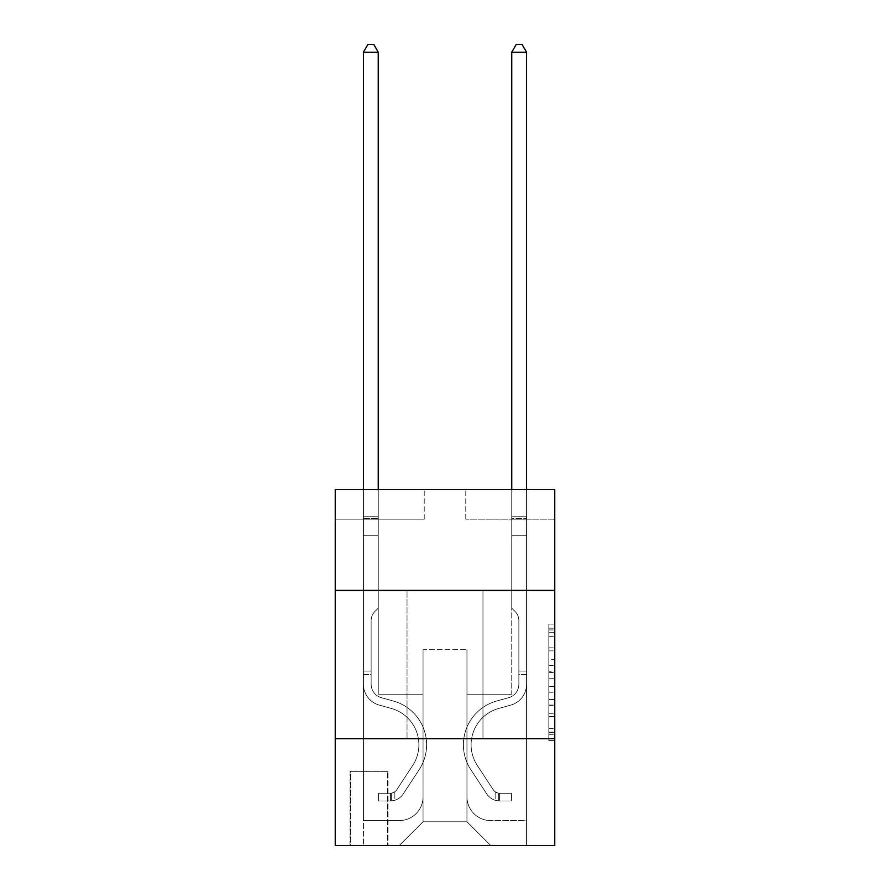 <?xml version="1.0" encoding="UTF-8"?>
<svg xmlns="http://www.w3.org/2000/svg" width="890" height="890" viewBox="0 0 890 890"><rect width="100%" height="100%" fill="white"/><g stroke="black" fill="none" stroke-linecap="round" stroke-linejoin="round"><path stroke-width="0.67" stroke-dasharray="4.45 3.34" d="M548.83 659.624L548.83 678.258L554.77 678.258L554.77 734.751L554.77 629.92L554.77 678.258L548.83 678.258L548.83 628.173L548.83 740.569L548.83 624.09L548.83 732.414L554.77 732.414L548.83 732.414L554.77 732.414L548.83 732.414L548.83 713.78L548.83 740.569L554.77 740.569L554.77 624.09L554.77 732.125L554.77 686.413L548.83 686.413L554.77 686.413L554.77 713.78L554.77 632.245L548.83 632.245L554.77 632.245L554.77 740.569L554.77 629.92L554.77 740.569L548.83 740.569L548.83 624.09L554.77 624.09L554.77 629.92L554.77 624.09L554.77 629.92L554.77 624.09L554.77 628.173L554.77 624.09L548.83 624.09L548.83 632.245L554.77 632.245L548.83 632.245L548.83 659.624L554.77 659.624M482.97 590.37L482.97 738.7L407.03 738.7L482.97 738.7L407.03 738.7L482.97 738.7L482.97 590.37L407.03 590.37L407.03 738.7L407.03 590.37L482.97 590.37M388.04 771.33L350.07 771.33L388.04 771.33L388.04 845.5L350.07 845.5L388.04 845.5M350.07 771.33L350.07 845.5M554.77 671.271L554.77 665.442L554.77 671.271L548.83 671.271L548.83 647.831L548.83 716.839L548.83 699.518L554.77 699.518L548.83 699.518L548.83 740.569L554.77 740.569L548.83 740.569L554.77 740.569L548.83 740.569L548.83 624.09L554.77 624.09L548.83 624.09L554.77 624.09L548.83 624.09L548.83 671.271L554.77 671.271M554.77 738.7L554.77 845.5L335.23 845.5L335.23 738.7L554.77 738.7L554.77 489.5L465.77 489.5L554.77 489.5L554.77 519.17L554.77 489.5L335.23 489.5L424.23 489.5L335.23 489.5L335.23 519.17L424.23 519.17L335.23 519.17L335.23 489.5L335.23 590.37L554.77 590.37L335.23 590.37L335.23 738.7L554.77 738.7L335.23 738.7M554.77 519.17L465.77 519.17L554.77 519.17M511.75 519.17L526.58 519.17L511.75 519.17L526.58 519.17L511.75 519.17L526.58 519.17L511.75 519.17L526.58 519.17L511.75 519.17L526.58 519.17L511.75 519.17L526.58 519.17L511.75 519.17L511.75 694.2L466.95 694.2L466.95 821.77L423.05 821.77L466.95 821.77L490.69 845.5L526.58 845.5L526.58 519.17L526.58 845.5L399.31 845.5L490.69 845.5L466.95 821.77L490.69 845.5L466.95 821.77L466.95 649.7L466.95 796.85A23.73 23.73 0 0 0 490.69 820.58L526.58 820.58L526.58 519.17L526.58 820.58L526.58 519.17L526.58 820.58L526.58 519.17L526.58 820.58L526.58 519.17L526.58 820.58L490.69 820.58A23.73 23.73 0 0 1 466.95 796.85A23.73 23.73 0 0 0 490.69 820.58A23.73 23.73 0 0 1 466.95 796.85A23.73 23.73 0 0 0 490.69 820.58A23.73 23.73 0 0 1 466.95 796.85A23.73 23.73 0 0 0 490.69 820.58A23.73 23.73 0 0 1 466.95 796.85A23.73 23.73 0 0 0 490.69 820.58A23.73 23.73 0 0 1 466.95 796.85L466.95 694.2L466.95 796.85L466.95 694.2L466.95 796.85L466.95 694.2L466.95 796.85L466.95 694.2L466.95 796.85L466.95 694.2L511.75 694.2L466.95 694.2L511.75 694.2L466.95 694.2L511.75 694.2L466.95 694.2L511.75 694.2L466.95 694.2L511.75 694.2L466.95 694.2L511.75 694.2L511.75 519.17M363.42 519.17L378.25 519.17L363.42 519.17L378.25 519.17L363.42 519.17L378.25 519.17L363.42 519.17L378.25 519.17L363.42 519.17L378.25 519.17L363.42 519.17L378.25 519.17L363.42 519.17L363.42 845.5L399.31 845.5L423.05 821.77L423.05 694.2L378.25 694.2L378.25 519.17L378.25 694.2L378.25 519.17L378.25 694.2L378.25 519.17L378.25 694.2L378.25 519.17L378.25 694.2L378.25 519.17L378.25 694.2L378.25 519.17L378.25 694.2L423.05 694.2L378.25 694.2L423.05 694.2L378.25 694.2L423.05 694.2L378.25 694.2L423.05 694.2L378.25 694.2L423.05 694.2L378.25 694.2L423.05 694.2L423.05 821.77L399.31 845.5L423.05 821.77L399.31 845.5L363.42 845.5L363.42 519.17L363.42 820.58L399.31 820.58A23.73 23.73 0 0 0 423.05 796.85L423.05 694.2L423.05 796.85A23.73 23.73 0 0 1 399.31 820.58A23.73 23.73 0 0 0 423.05 796.85A23.73 23.73 0 0 1 399.31 820.58A23.73 23.73 0 0 0 423.05 796.85A23.73 23.73 0 0 1 399.31 820.58A23.73 23.73 0 0 0 423.05 796.85A23.73 23.73 0 0 1 399.31 820.58A23.73 23.73 0 0 0 423.05 796.85A23.73 23.73 0 0 1 399.31 820.58L363.42 820.58L399.31 820.58L363.42 820.58L399.31 820.58L363.42 820.58L399.31 820.58L363.42 820.58L399.31 820.58L363.42 820.58L363.42 519.17M350.66 845.5L387.45 845.5L350.66 845.5L350.66 771.33L387.45 771.33L387.45 845.5L387.45 771.33L350.66 771.33L350.66 845.5M423.05 649.7L423.05 821.77L423.05 649.7L466.95 649.7L423.05 649.7M465.77 519.17L465.77 489.5L465.77 519.17M424.23 519.17L424.23 489.5L424.23 519.17M554.77 590.37L335.23 590.37M548.83 678.258L554.77 678.258L548.83 678.258M548.83 628.173L548.83 624.09L548.83 628.173L554.77 628.173L548.83 628.173M548.83 716.55L548.83 692.231L548.83 716.55L554.77 716.55L548.83 716.55M548.83 692.231L548.83 686.413L554.77 686.413L548.83 686.413L548.83 692.231L554.77 692.231L548.83 692.231M548.83 647.831L548.83 632.245L548.83 647.831L554.77 647.831L548.83 647.831M548.83 624.09L554.77 624.09L548.83 624.09L548.83 629.92L548.83 624.09L554.77 624.09M548.83 740.569L554.77 740.569L548.83 740.569L548.83 734.751L548.83 740.569M363.42 674.62L363.42 52.21L363.42 535.78L363.42 52.21L378.25 52.21L378.25 516.2L378.25 52.21L363.42 52.21L367.87 44.5L373.8 44.5L367.87 44.5L363.42 52.21L363.42 535.78L363.42 52.21L378.25 52.21L373.8 44.5L378.25 52.21L378.25 535.78L363.42 535.78L363.42 518.414L363.42 535.78L378.25 535.78L378.25 608.17L374.901 611.508A12.894 12.894 -40.2 0 0 371.13 620.63A12.894 12.894 139.8 0 1 374.901 611.508L378.25 608.17L378.25 52.21L363.42 52.21L367.87 44.5L373.8 44.5L367.87 44.5L363.42 52.21L363.42 518.414L363.42 52.21L378.25 52.21L373.8 44.5L378.25 52.21L378.25 535.78L363.42 535.78L363.42 684.243A21.66 21.66 -40.2 0 0 379.262 705.102A21.66 21.66 139.8 0 1 363.42 684.243L363.42 535.78L378.25 535.78L378.25 608.17L374.901 611.508A12.894 12.894 -40.8 0 0 371.13 620.63A12.894 12.894 139.2 0 1 374.901 611.508L378.25 608.17L378.25 52.21L363.42 52.21L367.87 44.5L373.8 44.5L367.87 44.5L363.42 52.21L363.42 684.243A21.66 21.66 -40.8 0 0 379.262 705.102A21.66 21.66 139.8 0 1 363.42 684.243L363.42 535.78L378.25 535.78L378.25 608.17L374.901 611.508A12.894 12.894 -40.8 0 0 371.13 620.63A12.894 12.894 139.2 0 1 374.901 611.508L378.25 608.17L378.25 535.78L363.42 535.78L363.42 684.243A21.66 21.66 -40.8 0 0 379.262 705.102A21.66 21.66 139.8 0 1 363.42 684.243L363.42 535.78L378.25 535.78L378.25 518.414L378.25 608.17L374.901 611.508A12.894 12.894 -40.8 0 0 371.13 620.63A12.894 12.894 139.2 0 1 374.901 611.508L378.25 608.17L378.25 535.78L363.42 535.78L363.42 684.243A21.66 21.66 -40.8 0 0 379.262 705.102L391.333 708.462L379.262 705.102A21.66 21.66 139.2 0 1 363.42 684.243L363.42 535.78L378.25 535.78L378.25 516.2L378.25 608.17L374.901 611.508A12.894 12.894 -40.8 0 0 371.13 620.63A12.894 12.894 139.2 0 1 374.901 611.508L378.25 608.17L378.25 535.78L363.42 535.78L363.42 684.243A21.66 21.66 -40.8 0 0 379.262 705.102A21.66 21.66 139.2 0 1 363.42 684.243L363.42 535.78L378.25 535.78L378.25 52.21L373.8 44.5L378.25 52.21L378.25 608.17L374.901 611.508A12.894 12.894 -40.8 0 0 371.13 620.63A12.894 12.894 139.2 0 1 374.901 611.508L378.25 608.17L378.25 535.78L363.42 535.78L363.42 684.243L363.42 674.62L371.13 674.62L371.13 671.06L363.42 671.06L371.13 671.06L371.13 684.243L371.13 620.63L371.13 684.243A13.94 13.94 -40.2 0 0 381.332 697.671A13.94 13.94 139.8 0 1 371.13 684.243L371.13 620.63L371.13 684.243L371.13 671.06L363.42 671.06L371.13 671.06L371.13 684.243A13.94 13.94 -40.8 0 0 381.332 697.671A13.94 13.94 139.8 0 1 371.13 684.243L371.13 620.63L371.13 684.243A13.94 13.94 -40.8 0 0 381.332 697.671A13.94 13.94 139.8 0 1 371.13 684.243L371.13 620.63L371.13 684.243L371.13 671.06L363.42 671.06L371.13 671.06L371.13 684.243A13.94 13.94 -40.8 0 0 381.332 697.671L393.402 701.042L381.332 697.671A13.94 13.94 139.2 0 1 371.13 684.243L371.13 620.63L371.13 684.243A13.94 13.94 -40.8 0 0 381.332 697.671A13.94 13.94 139.2 0 1 371.13 684.243L371.13 620.63L371.13 684.243L371.13 674.62L363.42 674.62M390.41 801A15.72 15.72 -40.2 0 0 403.259 793.902L419.168 769.661A45.39 45.39 -40.2 0 0 393.402 701.042L381.332 697.671A13.94 13.94 139.2 0 1 371.13 684.243A13.94 13.94 -40.8 0 0 381.332 697.671L393.402 701.042L381.332 697.671A13.94 13.94 139.2 0 1 371.13 684.243A13.94 13.94 139.2 0 0 381.332 697.671A13.94 13.94 139.2 0 1 371.13 684.243A13.94 13.94 139.2 0 0 381.332 697.671L393.402 701.042A45.39 45.39 139.8 0 1 419.168 769.661A45.39 45.39 -40.2 0 0 393.402 701.042L381.332 697.671A13.94 13.94 139.2 0 1 371.13 684.243A13.94 13.94 139.2 0 0 381.332 697.671L393.402 701.042L381.332 697.671A13.94 13.94 139.2 0 1 371.13 684.243A13.94 13.94 139.2 0 0 381.332 697.671A13.94 13.94 139.2 0 1 371.13 684.243A13.94 13.94 139.2 0 0 381.332 697.671L393.402 701.042L381.332 697.671A13.94 13.94 139.2 0 1 371.13 684.243A13.94 13.94 139.2 0 0 381.332 697.671L393.402 701.042A45.39 45.39 139.2 0 1 419.168 769.661A45.39 45.39 -40.2 0 0 393.402 701.042L381.332 697.671L393.402 701.042A45.39 45.39 139.2 0 1 419.168 769.661L403.259 793.902L419.168 769.661A45.39 45.39 -40.8 0 0 393.402 701.042L381.332 697.671L393.402 701.042A45.39 45.39 139.2 0 1 419.168 769.661A45.39 45.39 -40.8 0 0 393.402 701.042L381.332 697.671L393.402 701.042A45.39 45.39 139.2 0 1 419.168 769.661A45.39 45.39 -40.8 0 0 393.402 701.042L381.332 697.671L393.402 701.042A45.39 45.39 139.2 0 1 419.168 769.661L403.259 793.902L419.168 769.661A45.39 45.39 -40.8 0 0 393.402 701.042A45.39 45.39 -40.8 0 1 419.168 769.661A45.39 45.39 -40.8 0 0 393.402 701.042A45.39 45.39 -40.8 0 1 419.168 769.661L403.259 793.902A15.72 15.72 139.8 0 1 394.86 800.266A15.72 15.72 -40.2 0 0 403.259 793.902L419.168 769.661A45.39 45.39 -40.8 0 0 393.402 701.042A45.39 45.39 -40.8 0 1 419.168 769.661L403.259 793.902L419.168 769.661A45.39 45.39 -40.8 0 0 393.402 701.042A45.39 45.39 -40.8 0 1 419.168 769.661A45.39 45.39 -40.8 0 0 393.402 701.042A45.39 45.39 -40.8 0 1 419.168 769.661L403.259 793.902L419.168 769.661A45.39 45.39 -40.8 0 0 393.402 701.042A45.39 45.39 -40.8 0 1 419.168 769.661L403.259 793.902A15.72 15.72 139.2 0 1 394.86 800.266C390.287 801.234 390.287 801.234 394.86 800.266C390.287 801.234 390.287 801.234 394.86 800.266A15.72 15.72 -40.8 0 0 403.259 793.902L419.168 769.661L403.259 793.902A15.72 15.72 139.2 0 1 394.86 800.266C390.287 801.234 390.287 801.234 394.86 800.266C390.287 801.234 390.287 801.234 394.86 800.266A15.72 15.72 -40.8 0 0 403.259 793.902L419.168 769.661L403.259 793.902A15.72 15.72 139.2 0 1 394.86 800.266C390.287 801.234 390.287 801.234 394.86 800.266C390.287 801.234 390.287 801.234 394.86 800.266A15.72 15.72 -40.8 0 0 403.259 793.902L419.168 769.661L403.259 793.902A15.72 15.72 139.2 0 1 394.86 800.266C390.287 801.234 390.287 801.234 394.86 800.266C390.287 801.234 390.287 801.234 394.86 800.266A15.72 15.72 -40.8 0 0 403.259 793.902L419.168 769.661L403.259 793.902A15.72 15.72 139.2 0 1 394.86 800.266C390.287 801.234 390.287 801.234 394.86 800.266C390.287 801.234 390.287 801.234 394.86 800.266A15.72 15.72 -40.8 0 0 403.259 793.902A15.72 15.72 -40.2 0 1 390.41 801L390.41 793.279A8.01 8.01 -40.2 0 0 396.818 789.675L412.715 765.422A37.68 37.68 -40.2 0 0 391.333 708.462L379.262 705.102A21.66 21.66 139.2 0 1 363.42 684.243A21.66 21.66 -40.8 0 0 379.262 705.102L391.333 708.462A37.68 37.68 139.8 0 1 412.715 765.422A37.68 37.68 -40.2 0 0 391.333 708.462L379.262 705.102A21.66 21.66 139.2 0 1 363.42 684.243A21.66 21.66 139.2 0 0 379.262 705.102A21.66 21.66 139.2 0 1 363.42 684.243A21.66 21.66 139.2 0 0 379.262 705.102L391.333 708.462L379.262 705.102A21.66 21.66 139.2 0 1 363.42 684.243A21.66 21.66 139.2 0 0 379.262 705.102L391.333 708.462L379.262 705.102A21.66 21.66 139.2 0 1 363.42 684.243A21.66 21.66 139.2 0 0 379.262 705.102A21.66 21.66 139.2 0 1 363.42 684.243A21.66 21.66 139.2 0 0 379.262 705.102L391.333 708.462A37.68 37.68 139.2 0 1 412.715 765.422A37.68 37.68 -40.2 0 0 391.333 708.462L379.262 705.102A21.66 21.66 139.2 0 1 363.42 684.243A21.66 21.66 139.2 0 0 379.262 705.102L391.333 708.462A37.68 37.68 139.2 0 1 412.715 765.422L396.818 789.675L412.715 765.422A37.68 37.68 -40.8 0 0 391.333 708.462L379.262 705.102L391.333 708.462A37.68 37.68 139.2 0 1 412.715 765.422A37.68 37.68 -40.8 0 0 391.333 708.462L379.262 705.102L391.333 708.462A37.68 37.68 139.2 0 1 412.715 765.422A37.68 37.68 -40.8 0 0 391.333 708.462L379.262 705.102L391.333 708.462A37.68 37.68 139.2 0 1 412.715 765.422L396.818 789.675L412.715 765.422A37.68 37.68 -40.8 0 0 391.333 708.462A37.68 37.68 -40.8 0 1 412.715 765.422A37.68 37.68 -40.8 0 0 391.333 708.462A37.68 37.68 -40.8 0 1 412.715 765.422L396.818 789.675A8.01 8.01 139.8 0 1 394.86 791.733C390.365 793.791 390.365 793.791 394.86 791.733C390.365 793.791 390.365 793.791 394.86 791.733A8.01 8.01 -40.2 0 0 396.818 789.675L412.715 765.422A37.68 37.68 -40.8 0 0 391.333 708.462A37.68 37.68 -40.8 0 1 412.715 765.422L396.818 789.675L412.715 765.422A37.68 37.68 -40.8 0 0 391.333 708.462A37.68 37.68 -40.8 0 1 412.715 765.422A37.68 37.68 -40.8 0 0 391.333 708.462A37.68 37.68 -40.8 0 1 412.715 765.422L396.818 789.675L412.715 765.422A37.68 37.68 -40.8 0 0 391.333 708.462A37.68 37.68 -40.8 0 1 412.715 765.422L396.818 789.675A8.01 8.01 139.2 0 1 394.86 791.733C390.365 793.791 390.365 793.791 394.86 791.733C390.365 793.791 390.365 793.791 394.86 791.733A8.01 8.01 -40.8 0 0 396.818 789.675L412.715 765.422L396.818 789.675A8.01 8.01 139.2 0 1 394.86 791.733C390.365 793.791 390.365 793.791 394.86 791.733C390.365 793.791 390.365 793.791 394.86 791.733A8.01 8.01 -40.8 0 0 396.818 789.675L412.715 765.422L396.818 789.675A8.01 8.01 139.2 0 1 394.86 791.733C390.365 793.791 390.365 793.791 394.86 791.733C390.365 793.791 390.365 793.791 394.86 791.733A8.01 8.01 -40.8 0 0 396.818 789.675L412.715 765.422L396.818 789.675A8.01 8.01 139.2 0 1 394.86 791.733C390.365 793.791 390.365 793.791 394.86 791.733C390.365 793.791 390.365 793.791 394.86 791.733A8.01 8.01 -40.8 0 0 396.818 789.675L412.715 765.422L396.818 789.675A8.01 8.01 139.2 0 1 394.86 791.733C390.365 793.791 390.365 793.791 394.86 791.733C390.365 793.791 390.365 793.791 394.86 791.733A8.01 8.01 -40.8 0 0 396.818 789.675A8.01 8.01 -40.2 0 1 390.41 793.279L390.41 801L378.55 801L390.41 801A15.72 15.72 -40.8 0 0 403.259 793.902A15.72 15.72 -40.8 0 1 390.41 801L390.41 793.279L378.55 793.29L390.41 793.279A8.01 8.01 -40.8 0 0 396.818 789.675A8.01 8.01 -40.8 0 1 390.41 793.279L390.41 801L378.55 801L378.55 793.29L378.55 801L390.41 801A15.72 15.72 -40.8 0 0 403.259 793.902A15.72 15.72 -40.8 0 1 390.41 801L390.41 793.279L378.55 793.29L390.41 793.279A8.01 8.01 -40.8 0 0 396.818 789.675A8.01 8.01 -40.8 0 1 390.41 793.279L390.41 801L378.55 801L378.55 793.29L378.55 801L390.41 801A15.72 15.72 -40.8 0 0 403.259 793.902A15.72 15.72 -40.8 0 1 390.41 801L390.41 793.279L378.55 793.29L390.41 793.279A8.01 8.01 -40.8 0 0 396.818 789.675A8.01 8.01 -40.8 0 1 390.41 793.279L390.41 801L378.55 801L378.55 793.29L378.55 801L390.41 801A15.72 15.72 -40.8 0 0 403.259 793.902A15.72 15.72 -40.8 0 1 390.41 801L390.41 793.279L378.55 793.29L390.41 793.279A8.01 8.01 -40.8 0 0 396.818 789.675A8.01 8.01 -40.8 0 1 390.41 793.279L390.41 801L378.55 801L378.55 793.29L378.55 801L390.41 801A15.72 15.72 -40.8 0 0 403.259 793.902A15.72 15.72 -40.8 0 1 390.41 801L390.41 793.279L378.55 793.29L390.41 793.279A8.01 8.01 -40.8 0 0 396.818 789.675A8.01 8.01 -40.8 0 1 390.41 793.279L390.41 801L378.55 801L378.55 793.29L378.55 801L390.41 801M526.58 674.62L526.58 52.21L526.58 535.78L526.58 52.21L511.75 52.21L511.75 516.2L511.75 52.21L526.58 52.21L522.13 44.5L516.2 44.5L522.13 44.5L526.58 52.21L526.58 535.78L526.58 52.21L511.75 52.21L516.2 44.5L511.75 52.21L511.75 535.78L526.58 535.78L526.58 518.414L526.58 535.78L511.75 535.78L511.75 608.17L515.099 611.508A12.894 12.894 40.2 0 1 518.87 620.63A12.894 12.894 -139.8 0 0 515.099 611.508L511.75 608.17L511.75 52.21L526.58 52.21L522.13 44.5L516.2 44.5L522.13 44.5L526.58 52.21L526.58 518.414L526.58 52.21L511.75 52.21L516.2 44.5L511.75 52.21L511.75 535.78L526.58 535.78L526.58 684.243A21.66 21.66 40.2 0 1 510.738 705.102A21.66 21.66 -139.8 0 0 526.58 684.243L526.58 535.78L511.75 535.78L511.75 608.17L515.099 611.508A12.894 12.894 40.8 0 1 518.87 620.63A12.894 12.894 -139.2 0 0 515.099 611.508L511.75 608.17L511.75 52.21L526.58 52.21L522.13 44.5L516.2 44.5L522.13 44.5L526.58 52.21L526.58 684.243A21.66 21.66 40.8 0 1 510.738 705.102A21.66 21.66 -139.8 0 0 526.58 684.243L526.58 535.78L511.75 535.78L511.75 608.17L515.099 611.508A12.894 12.894 40.8 0 1 518.87 620.63A12.894 12.894 -139.2 0 0 515.099 611.508L511.75 608.17L511.75 535.78L526.58 535.78L526.58 684.243A21.66 21.66 40.8 0 1 510.738 705.102A21.66 21.66 -139.8 0 0 526.58 684.243L526.58 535.78L511.75 535.78L511.75 518.414L511.75 608.17L515.099 611.508A12.894 12.894 40.8 0 1 518.87 620.63A12.894 12.894 -139.2 0 0 515.099 611.508L511.75 608.17L511.75 535.78L526.58 535.78L526.58 684.243A21.66 21.66 40.8 0 1 510.738 705.102L498.667 708.462L510.738 705.102A21.66 21.66 -139.2 0 0 526.58 684.243L526.58 535.78L511.75 535.78L511.75 516.2L511.75 608.17L515.099 611.508A12.894 12.894 40.8 0 1 518.87 620.63A12.894 12.894 -139.2 0 0 515.099 611.508L511.75 608.17L511.75 535.78L526.58 535.78L526.58 684.243A21.66 21.66 40.8 0 1 510.738 705.102A21.66 21.66 -139.2 0 0 526.58 684.243L526.58 535.78L511.75 535.78L511.75 52.21L516.2 44.5L511.75 52.21L511.75 608.17L515.099 611.508A12.894 12.894 40.8 0 1 518.87 620.63A12.894 12.894 -139.2 0 0 515.099 611.508L511.75 608.17L511.75 535.78L526.58 535.78L526.58 684.243L526.58 674.62L518.87 674.62L518.87 671.06L526.58 671.06L518.87 671.06L518.87 684.243L518.87 620.63L518.87 684.243A13.94 13.94 40.2 0 1 508.668 697.671A13.94 13.94 -139.8 0 0 518.87 684.243L518.87 620.63L518.87 684.243L518.87 671.06L526.58 671.06L518.87 671.06L518.87 684.243A13.94 13.94 40.8 0 1 508.668 697.671A13.94 13.94 -139.8 0 0 518.87 684.243L518.87 620.63L518.87 684.243A13.94 13.94 40.8 0 1 508.668 697.671A13.94 13.94 -139.8 0 0 518.87 684.243L518.87 620.63L518.87 684.243L518.87 671.06L526.58 671.06L518.87 671.06L518.87 684.243A13.94 13.94 40.8 0 1 508.668 697.671L496.598 701.042L508.668 697.671A13.94 13.94 -139.2 0 0 518.87 684.243L518.87 620.63L518.87 684.243A13.94 13.94 40.8 0 1 508.668 697.671A13.94 13.94 -139.2 0 0 518.87 684.243L518.87 620.63L518.87 684.243L518.87 674.62L526.58 674.62M499.59 801A15.72 15.72 40.2 0 1 486.741 793.902L470.832 769.661A45.39 45.39 40.2 0 1 496.598 701.042L508.668 697.671A13.94 13.94 -139.2 0 0 518.87 684.243A13.94 13.94 40.8 0 1 508.668 697.671L496.598 701.042L508.668 697.671A13.94 13.94 -139.2 0 0 518.87 684.243A13.94 13.94 -139.2 0 1 508.668 697.671A13.94 13.94 -139.2 0 0 518.87 684.243A13.94 13.94 -139.2 0 1 508.668 697.671L496.598 701.042A45.39 45.39 -139.8 0 0 470.832 769.661A45.39 45.39 40.2 0 1 496.598 701.042L508.668 697.671A13.94 13.94 -139.2 0 0 518.87 684.243A13.94 13.94 -139.2 0 1 508.668 697.671L496.598 701.042L508.668 697.671A13.94 13.94 -139.2 0 0 518.87 684.243A13.94 13.94 -139.2 0 1 508.668 697.671A13.94 13.94 -139.2 0 0 518.87 684.243A13.94 13.94 -139.2 0 1 508.668 697.671L496.598 701.042L508.668 697.671A13.94 13.94 -139.2 0 0 518.87 684.243A13.94 13.94 -139.2 0 1 508.668 697.671L496.598 701.042A45.39 45.39 -139.2 0 0 470.832 769.661A45.39 45.39 40.2 0 1 496.598 701.042L508.668 697.671L496.598 701.042A45.39 45.39 -139.2 0 0 470.832 769.661L486.741 793.902L470.832 769.661A45.39 45.39 40.8 0 1 496.598 701.042L508.668 697.671L496.598 701.042A45.39 45.39 -139.2 0 0 470.832 769.661A45.39 45.39 40.8 0 1 496.598 701.042L508.668 697.671L496.598 701.042A45.39 45.39 -139.2 0 0 470.832 769.661A45.39 45.39 40.8 0 1 496.598 701.042L508.668 697.671L496.598 701.042A45.39 45.39 -139.2 0 0 470.832 769.661L486.741 793.902L470.832 769.661A45.39 45.39 40.8 0 1 496.598 701.042A45.39 45.39 40.8 0 0 470.832 769.661A45.39 45.39 40.8 0 1 496.598 701.042A45.39 45.39 40.8 0 0 470.832 769.661L486.741 793.902A15.72 15.72 -139.8 0 0 495.14 800.266A15.72 15.72 40.2 0 1 486.741 793.902L470.832 769.661A45.39 45.39 40.8 0 1 496.598 701.042A45.39 45.39 40.8 0 0 470.832 769.661L486.741 793.902L470.832 769.661A45.39 45.39 40.8 0 1 496.598 701.042A45.39 45.39 40.8 0 0 470.832 769.661A45.39 45.39 40.8 0 1 496.598 701.042A45.39 45.39 40.8 0 0 470.832 769.661L486.741 793.902L470.832 769.661A45.39 45.39 40.8 0 1 496.598 701.042A45.39 45.39 40.8 0 0 470.832 769.661L486.741 793.902A15.72 15.72 -139.2 0 0 495.14 800.266C499.713 801.234 499.713 801.234 495.14 800.266C499.713 801.234 499.713 801.234 495.14 800.266A15.72 15.72 40.8 0 1 486.741 793.902L470.832 769.661L486.741 793.902A15.72 15.72 -139.2 0 0 495.14 800.266C499.713 801.234 499.713 801.234 495.14 800.266C499.713 801.234 499.713 801.234 495.14 800.266A15.72 15.72 40.8 0 1 486.741 793.902L470.832 769.661L486.741 793.902A15.72 15.72 -139.2 0 0 495.14 800.266C499.713 801.234 499.713 801.234 495.14 800.266C499.713 801.234 499.713 801.234 495.14 800.266A15.72 15.72 40.8 0 1 486.741 793.902L470.832 769.661L486.741 793.902A15.72 15.72 -139.2 0 0 495.14 800.266C499.713 801.234 499.713 801.234 495.14 800.266C499.713 801.234 499.713 801.234 495.14 800.266A15.72 15.72 40.8 0 1 486.741 793.902L470.832 769.661L486.741 793.902A15.72 15.72 -139.2 0 0 495.14 800.266C499.713 801.234 499.713 801.234 495.14 800.266C499.713 801.234 499.713 801.234 495.14 800.266A15.72 15.72 40.8 0 1 486.741 793.902A15.72 15.72 40.2 0 0 499.59 801L499.59 793.279A8.01 8.01 40.2 0 1 493.182 789.675L477.285 765.422A37.68 37.68 40.2 0 1 498.667 708.462L510.738 705.102A21.66 21.66 -139.2 0 0 526.58 684.243A21.66 21.66 40.8 0 1 510.738 705.102L498.667 708.462A37.68 37.68 -139.8 0 0 477.285 765.422A37.68 37.68 40.2 0 1 498.667 708.462L510.738 705.102A21.66 21.66 -139.2 0 0 526.58 684.243A21.66 21.66 -139.2 0 1 510.738 705.102A21.66 21.66 -139.2 0 0 526.58 684.243A21.66 21.66 -139.2 0 1 510.738 705.102L498.667 708.462L510.738 705.102A21.66 21.66 -139.2 0 0 526.58 684.243A21.66 21.66 -139.2 0 1 510.738 705.102L498.667 708.462L510.738 705.102A21.66 21.66 -139.2 0 0 526.58 684.243A21.66 21.66 -139.2 0 1 510.738 705.102A21.66 21.66 -139.2 0 0 526.58 684.243A21.66 21.66 -139.2 0 1 510.738 705.102L498.667 708.462A37.68 37.68 -139.2 0 0 477.285 765.422A37.68 37.68 40.2 0 1 498.667 708.462L510.738 705.102A21.66 21.66 -139.2 0 0 526.58 684.243A21.66 21.66 -139.2 0 1 510.738 705.102L498.667 708.462A37.68 37.68 -139.2 0 0 477.285 765.422L493.182 789.675L477.285 765.422A37.68 37.68 40.8 0 1 498.667 708.462L510.738 705.102L498.667 708.462A37.68 37.68 -139.2 0 0 477.285 765.422A37.68 37.68 40.8 0 1 498.667 708.462L510.738 705.102L498.667 708.462A37.68 37.68 -139.2 0 0 477.285 765.422A37.68 37.68 40.8 0 1 498.667 708.462L510.738 705.102L498.667 708.462A37.68 37.68 -139.2 0 0 477.285 765.422L493.182 789.675L477.285 765.422A37.68 37.68 40.8 0 1 498.667 708.462A37.68 37.68 40.8 0 0 477.285 765.422A37.68 37.68 40.8 0 1 498.667 708.462A37.68 37.68 40.8 0 0 477.285 765.422L493.182 789.675A8.01 8.01 -139.8 0 0 495.14 791.733C499.635 793.791 499.635 793.791 495.14 791.733C499.635 793.791 499.635 793.791 495.14 791.733A8.01 8.01 40.2 0 1 493.182 789.675L477.285 765.422A37.68 37.68 40.8 0 1 498.667 708.462A37.68 37.68 40.8 0 0 477.285 765.422L493.182 789.675L477.285 765.422A37.68 37.68 40.8 0 1 498.667 708.462A37.68 37.68 40.8 0 0 477.285 765.422A37.68 37.68 40.8 0 1 498.667 708.462A37.68 37.68 40.8 0 0 477.285 765.422L493.182 789.675L477.285 765.422A37.68 37.68 40.8 0 1 498.667 708.462A37.68 37.68 40.8 0 0 477.285 765.422L493.182 789.675A8.01 8.01 -139.2 0 0 495.14 791.733C499.635 793.791 499.635 793.791 495.14 791.733C499.635 793.791 499.635 793.791 495.14 791.733A8.01 8.01 40.8 0 1 493.182 789.675L477.285 765.422L493.182 789.675A8.01 8.01 -139.2 0 0 495.14 791.733C499.635 793.791 499.635 793.791 495.14 791.733C499.635 793.791 499.635 793.791 495.14 791.733A8.01 8.01 40.8 0 1 493.182 789.675L477.285 765.422L493.182 789.675A8.01 8.01 -139.2 0 0 495.14 791.733C499.635 793.791 499.635 793.791 495.14 791.733C499.635 793.791 499.635 793.791 495.14 791.733A8.01 8.01 40.8 0 1 493.182 789.675L477.285 765.422L493.182 789.675A8.01 8.01 -139.2 0 0 495.14 791.733C499.635 793.791 499.635 793.791 495.14 791.733C499.635 793.791 499.635 793.791 495.14 791.733A8.01 8.01 40.8 0 1 493.182 789.675L477.285 765.422L493.182 789.675A8.01 8.01 -139.2 0 0 495.14 791.733C499.635 793.791 499.635 793.791 495.14 791.733C499.635 793.791 499.635 793.791 495.14 791.733A8.01 8.01 40.8 0 1 493.182 789.675A8.01 8.01 40.2 0 0 499.59 793.279L499.59 801L511.45 801L499.59 801A15.72 15.72 40.8 0 1 486.741 793.902A15.72 15.72 40.8 0 0 499.59 801L499.59 793.279L511.45 793.29L499.59 793.279A8.01 8.01 40.8 0 1 493.182 789.675A8.01 8.01 40.8 0 0 499.59 793.279L499.59 801L511.45 801L511.45 793.29L511.45 801L499.59 801A15.72 15.72 40.8 0 1 486.741 793.902A15.72 15.72 40.8 0 0 499.59 801L499.59 793.279L511.45 793.29L499.59 793.279A8.01 8.01 40.8 0 1 493.182 789.675A8.01 8.01 40.8 0 0 499.59 793.279L499.59 801L511.45 801L511.45 793.29L511.45 801L499.59 801A15.72 15.72 40.8 0 1 486.741 793.902A15.72 15.72 40.8 0 0 499.59 801L499.59 793.279L511.45 793.29L499.59 793.279A8.01 8.01 40.8 0 1 493.182 789.675A8.01 8.01 40.8 0 0 499.59 793.279L499.59 801L511.45 801L511.45 793.29L511.45 801L499.59 801A15.72 15.72 40.8 0 1 486.741 793.902A15.72 15.72 40.8 0 0 499.59 801L499.59 793.279L511.45 793.29L499.59 793.279A8.01 8.01 40.8 0 1 493.182 789.675A8.01 8.01 40.8 0 0 499.59 793.279L499.59 801L511.45 801L511.45 793.29L511.45 801L499.59 801A15.72 15.72 40.8 0 1 486.741 793.902A15.72 15.72 40.8 0 0 499.59 801L499.59 793.279L511.45 793.29L499.59 793.279A8.01 8.01 40.8 0 1 493.182 789.675A8.01 8.01 40.8 0 0 499.59 793.279L499.59 801L511.45 801L511.45 793.29L511.45 801L499.59 801M363.42 489.5L363.42 52.21L378.25 52.21L363.42 52.21L367.87 44.5L373.8 44.5L367.87 44.5L363.42 52.21L363.42 516.2L363.42 52.21L378.25 52.21L373.8 44.5L378.25 52.21L378.25 516.2L378.25 52.21L363.42 52.21L367.87 44.5L373.8 44.5L367.87 44.5L363.42 52.21L378.25 52.21L373.8 44.5L378.25 52.21L378.25 489.5M511.75 489.5L511.75 516.2L526.58 516.2L511.75 516.2L526.58 516.2L511.75 516.2L526.58 516.2L511.75 516.2L526.58 516.2L511.75 516.2L526.58 516.2L511.75 516.2L526.58 516.2L511.75 516.2L511.75 518.414L511.75 52.21L516.2 44.5L511.75 52.21L526.58 52.21L511.75 52.21L526.58 52.21L522.13 44.5L516.2 44.5L522.13 44.5L526.58 52.21L526.58 516.2L526.58 52.21L511.75 52.21L516.2 44.5L511.75 52.21L511.75 516.2L511.75 52.21L526.58 52.21L522.13 44.5L516.2 44.5L522.13 44.5L526.58 52.21L526.58 489.5M378.55 793.29L390.12 793.29L378.55 793.29L378.55 801L378.55 793.29M363.42 516.2L363.42 518.414L363.42 516.2L378.25 516.2L363.42 516.2M394.86 800.266C390.287 801.234 390.287 801.234 394.86 800.266C390.287 801.234 390.287 801.234 394.86 800.266L394.86 791.733L394.86 800.266M378.25 52.21L373.8 44.5L367.87 44.5L363.42 52.21M511.45 793.29L499.88 793.29L511.45 793.29L511.45 801L511.45 793.29M495.14 800.266C499.713 801.234 499.713 801.234 495.14 800.266C499.713 801.234 499.713 801.234 495.14 800.266L495.14 791.733L495.14 800.266M511.75 518.414L511.75 535.78L511.75 518.414L526.58 518.414L511.75 518.414M526.58 52.21L522.13 44.5L516.2 44.5L511.75 52.21M548.83 713.78L554.77 713.78L548.83 713.78M548.83 705.047L554.77 705.047M548.83 650.879L554.77 650.879L548.83 650.879M548.83 629.92L554.77 629.92M548.83 734.751L554.77 734.751M548.83 728.343L554.77 728.343M548.83 636.328L554.77 636.328M548.83 672.428L554.77 672.428L548.83 672.428M548.83 705.336L554.77 705.336L548.83 705.336M548.83 716.839L554.77 716.839L548.83 716.839M548.83 665.442L554.77 665.442L548.83 665.442M363.42 518.414L378.25 518.414L363.42 518.414M548.83 732.125L554.77 732.125M548.83 732.414L554.77 732.414M548.83 632.245L554.77 632.245M391.3 793.201L391.3 800.956L391.3 793.201M498.7 793.201L498.7 800.956L498.7 793.201"/><path stroke-width="1.33" d="M554.77 590.37L554.77 489.5L335.23 489.5L335.23 590.37L554.77 590.37L554.77 845.5L335.23 845.5L335.23 590.37M554.77 738.7L335.23 738.7M378.25 489.5L378.25 52.21L363.42 52.21L363.42 489.5M363.42 52.21L367.87 44.5L373.8 44.5L378.25 52.21M526.58 489.5L526.58 52.21L511.75 52.21L511.75 489.5M511.75 52.21L516.2 44.5L522.13 44.5L526.58 52.21"/></g></svg>
